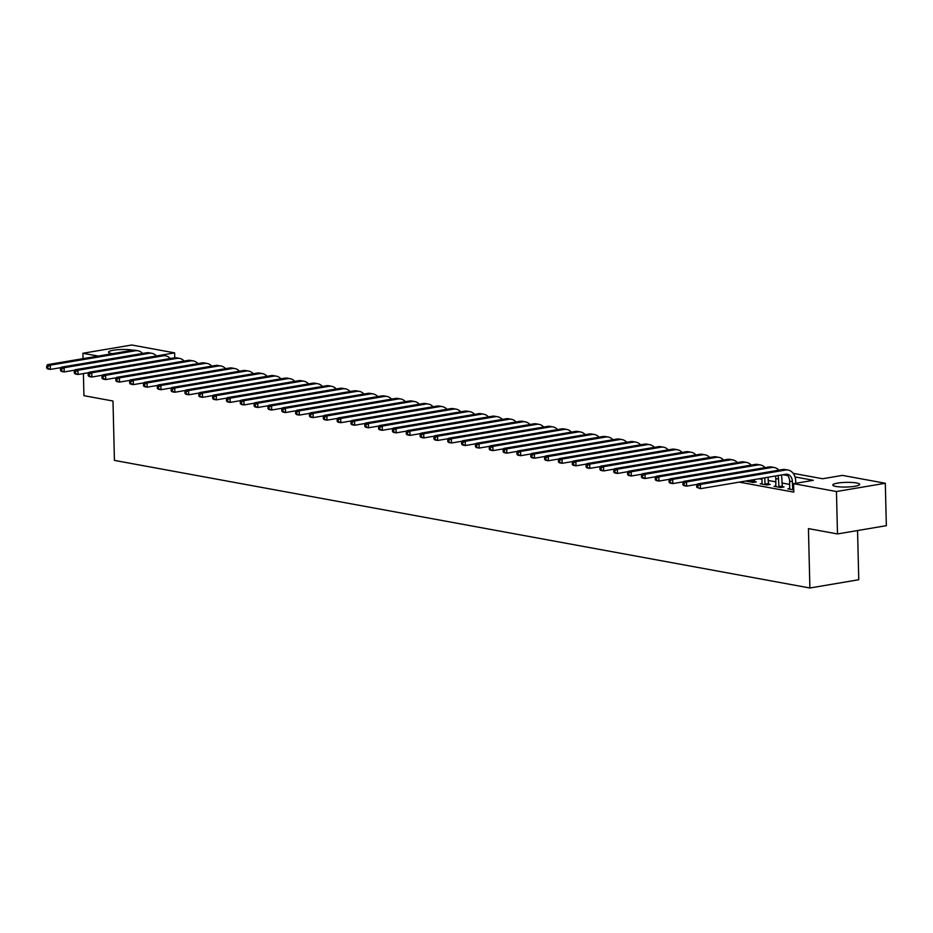 <?xml version="1.0" encoding="UTF-8"?>
<svg xmlns="http://www.w3.org/2000/svg" width="933" height="933" viewBox="0 0 933 933"><rect width="100%" height="100%" fill="white"/><g stroke="black" fill="none" stroke-linecap="round" stroke-linejoin="round"><path stroke-width="1.4" d="M835.921 486.443A13.447 2.333 178.6 0 1 832.784 485.032A13.447 2.333 178.6 0 1 841.601 482.618A13.447 2.333 178.6 0 1 856.517 482.956A13.447 2.333 178.6 0 1 859.655 484.367A13.447 2.333 178.6 0 1 850.838 486.781A13.447 2.333 178.6 0 1 835.921 486.443M112.38 353.689A13.447 2.333 178.6 0 1 111.692 353.572A13.447 2.333 178.6 0 1 108.555 352.149A13.447 2.333 178.6 0 1 117.371 349.747A13.447 2.333 178.6 0 1 132.288 350.085A13.447 2.333 178.6 0 1 132.941 350.213M857.555 530.55L858.757 579.731L809.891 588L114.432 460.401L112.986 401.015L83.935 395.685L83.399 373.573M83.025 358.645L82.897 353.269L131.763 345L174.634 352.872L156.406 355.951M174.763 357.794L174.634 352.872M793.202 473.346L822.626 478.746L842.429 475.387L885.312 483.259L836.458 491.528L793.575 483.656L813.378 480.308L795.021 476.938M836.458 491.528L837.484 533.944L886.35 525.676L885.312 483.259M739.204 482.128L793.785 492.134L793.575 483.656M789.703 484.402L781.971 482.991M775.871 481.871L768.139 480.448M762.039 479.329L759.019 478.781M748.313 480.903L746.388 481.23L753.024 482.454L756.325 481.894L754.517 481.556M762.144 483.446L760.22 483.772L766.856 484.985L770.157 484.425L768.349 484.099M775.976 485.988L774.052 486.303L780.688 487.527L783.988 486.968L782.181 486.641M789.808 488.519L787.884 488.845L793.726 489.918M837.484 533.944L808.445 528.614L809.891 588M98.222 356.079L82.897 353.269M787.639 475.585L782.962 474.722M61.146 367.59L50.37 369.41L47.606 368.897L46.697 368.069L47.793 368.278L47.758 366.576L46.65 366.377L46.697 368.069M46.65 366.377L47.501 364.663L132.614 350.26A12.922 9.796 -79.6 0 1 135.262 350.272L138.026 350.785A12.922 9.796 -79.6 0 1 142.597 353.444M47.501 364.663L50.277 365.165L135.378 350.773A12.922 9.796 -79.6 0 1 138.026 350.785M47.758 366.576L50.277 365.165L50.37 369.41L47.793 368.278M74.978 370.121L64.202 371.94L61.438 371.439L60.528 370.611L61.625 370.809L61.59 369.118L60.482 368.908L60.528 370.611M60.482 368.908L61.333 367.194L146.446 352.802A12.922 9.796 -79.6 0 1 149.093 352.814L151.857 353.315A12.922 9.796 -79.6 0 1 156.429 355.986M61.333 367.194L64.109 367.707L149.21 353.304A12.922 9.796 -79.6 0 1 151.857 353.315M61.59 369.118L64.109 367.707L64.202 371.94L61.625 370.809M88.81 372.664L78.034 374.483L75.27 373.981L74.36 373.142L75.456 373.352L75.421 371.649L74.313 371.451L74.36 373.142M74.313 371.451L75.165 369.736L160.278 355.333A12.922 9.796 -79.6 0 1 162.925 355.345L165.689 355.858A12.922 9.796 -79.6 0 1 170.261 358.529M75.165 369.736L77.94 370.238L163.042 355.846A12.922 9.796 -79.6 0 1 165.689 355.858M75.421 371.649L77.94 370.238L78.034 374.483L75.456 373.352M102.642 375.194L91.866 377.025L89.102 376.512L88.192 375.684L89.288 375.882L89.253 374.191L88.145 373.981L88.192 375.684M88.145 373.981L88.997 372.267L174.109 357.875A12.922 9.796 -79.6 0 1 176.757 357.887L179.521 358.389A12.922 9.796 -79.6 0 1 184.093 361.059M88.997 372.267L91.772 372.78L176.873 358.377A12.922 9.796 -79.6 0 1 179.521 358.389M89.253 374.191L91.772 372.78L91.866 377.025L89.288 375.882M116.473 377.737L105.697 379.556L102.933 379.055L102.024 378.227L103.12 378.425L103.085 376.722L101.977 376.524L102.024 378.227M101.977 376.524L102.828 374.809L187.941 360.406A12.922 9.796 -79.6 0 1 190.589 360.43L193.353 360.931A12.922 9.796 -79.6 0 1 197.924 363.602M102.828 374.809L105.604 375.311L190.705 360.919A12.922 9.796 -79.6 0 1 193.353 360.931M103.085 376.722L105.604 375.311L105.697 379.556L103.12 378.425M130.305 380.279L119.529 382.098L116.765 381.585L115.855 380.757L116.952 380.967L116.917 379.264L115.809 379.066L115.855 380.757M115.809 379.066L116.66 377.352L201.773 362.949A12.922 9.796 -79.6 0 1 204.42 362.96L207.184 363.473A12.922 9.796 -79.6 0 1 211.756 366.133M116.66 377.352L119.436 377.853L204.537 363.462A12.922 9.796 -79.6 0 1 207.184 363.473M116.917 379.264L119.436 377.853L119.529 382.098L116.952 380.967M144.137 382.81L133.361 384.629L130.597 384.128L129.687 383.3L130.783 383.498L130.748 381.807L129.64 381.597L129.687 383.3M129.64 381.597L130.492 379.883L215.605 365.491A12.922 9.796 -79.6 0 1 218.252 365.503L221.016 366.004A12.922 9.796 -79.6 0 1 225.588 368.675M130.492 379.883L133.267 380.396L218.369 365.993A12.922 9.796 -79.6 0 1 221.016 366.004M130.748 381.807L133.267 380.396L133.361 384.629L130.783 383.498M157.969 385.352L147.192 387.172L144.428 386.659L143.519 385.83L144.615 386.04L144.58 384.338L143.472 384.139L143.519 385.83M143.472 384.139L144.323 382.425L229.436 368.022A12.922 9.796 -79.6 0 1 232.084 368.034L234.848 368.547A12.922 9.796 -79.6 0 1 239.419 371.217M144.323 382.425L147.099 382.927L232.2 368.535A12.922 9.796 -79.6 0 1 234.848 368.547M144.58 384.338L147.099 382.927L147.192 387.172L144.615 386.04M171.8 387.883L161.024 389.714L158.26 389.201L157.35 388.373L158.447 388.571L158.412 386.88L157.304 386.67L157.35 388.373M157.304 386.67L158.155 384.956L243.268 370.564A12.922 9.796 -79.6 0 1 245.915 370.576L248.679 371.077A12.922 9.796 -79.6 0 1 253.251 373.748M158.155 384.956L160.931 385.469L246.032 371.066A12.922 9.796 -79.6 0 1 248.679 371.077M158.412 386.88L160.931 385.469L161.024 389.714L158.447 388.571M185.632 390.426L174.868 392.245L172.092 391.743L171.182 390.915L172.278 391.114L172.243 389.411L171.136 389.213L171.182 390.915M171.136 389.213L171.987 387.498L257.1 373.095A12.922 9.796 -79.6 0 1 259.747 373.107L262.511 373.62A12.922 9.796 -79.6 0 1 267.083 376.291M171.987 387.498L174.763 388L259.864 373.608A12.922 9.796 -79.6 0 1 262.511 373.62M172.243 389.411L174.763 388L174.868 392.245L172.278 391.114M199.464 392.968L188.699 394.787L185.924 394.274L185.014 393.446L186.11 393.656L186.075 391.953L184.967 391.755L185.014 393.446M184.967 391.755L185.819 390.041L270.932 375.637A12.922 9.796 -79.6 0 1 273.579 375.649L276.343 376.162A12.922 9.796 -79.6 0 1 280.915 378.821M185.819 390.041L188.594 390.542L273.696 376.151A12.922 9.796 -79.6 0 1 276.343 376.162M186.075 391.953L188.594 390.542L188.699 394.787L186.11 393.656M213.295 395.499L202.531 397.318L199.755 396.817L198.846 395.989L199.942 396.187L199.907 394.496L198.799 394.286L198.846 395.989M198.799 394.286L199.65 392.571L284.763 378.18A12.922 9.796 -79.6 0 1 287.411 378.192L290.175 378.693A12.922 9.796 -79.6 0 1 294.746 381.364M199.65 392.571L202.426 393.085L287.527 378.681A12.922 9.796 -79.6 0 1 290.175 378.693M199.907 394.496L202.426 393.085L202.531 397.318L199.942 396.187M227.127 398.041L216.363 399.86L213.587 399.347L212.677 398.519L213.774 398.729L213.739 397.026L212.631 396.828L212.677 398.519M212.631 396.828L213.482 395.114L298.595 380.711A12.922 9.796 -79.6 0 1 301.242 380.722L304.006 381.235A12.922 9.796 -79.6 0 1 308.578 383.906M213.482 395.114L216.258 395.615L301.359 381.224A12.922 9.796 -79.6 0 1 304.006 381.235M213.739 397.026L216.258 395.615L216.363 399.86L213.774 398.729M240.959 400.572L230.194 402.403L227.419 401.89L226.509 401.062L227.605 401.26L227.57 399.569L226.462 399.359L226.509 401.062M226.462 399.359L227.314 397.645L312.427 383.253A12.922 9.796 -79.6 0 1 315.074 383.265L317.838 383.766A12.922 9.796 -79.6 0 1 322.41 386.437M227.314 397.645L230.089 398.158L315.191 383.755A12.922 9.796 -79.6 0 1 317.838 383.766M227.57 399.569L230.089 398.158L230.194 402.403L227.605 401.26M254.791 403.114L244.026 404.934L241.25 404.432L240.341 403.592L241.437 403.802L241.402 402.1L240.294 401.901L240.341 403.592M240.294 401.901L241.146 400.187L326.258 385.784A12.922 9.796 -79.6 0 1 328.906 385.796L331.67 386.309A12.922 9.796 -79.6 0 1 336.242 388.979M241.146 400.187L243.921 400.689L329.022 386.297A12.922 9.796 -79.6 0 1 331.67 386.309M241.402 402.1L243.921 400.689L244.026 404.934L241.437 403.802M268.622 405.657L257.858 407.476L255.082 406.963L254.173 406.135L255.28 406.333L255.234 404.642L254.126 404.444L254.173 406.135M254.126 404.444L254.977 402.729L340.09 388.326A12.922 9.796 -79.6 0 1 342.738 388.338L345.502 388.851A12.922 9.796 -79.6 0 1 350.073 391.51M254.977 402.729L257.753 403.231L342.854 388.839A12.922 9.796 -79.6 0 1 345.502 388.851M255.234 404.642L257.753 403.231L257.858 407.476L255.28 406.333M282.454 408.188L271.69 410.007L268.914 409.505L268.004 408.677L269.112 408.876L269.066 407.185L267.958 406.975L268.004 408.677M267.958 406.975L268.809 405.26L353.922 390.869A12.922 9.796 -79.6 0 1 356.569 390.88L359.333 391.382A12.922 9.796 -79.6 0 1 363.905 394.053M268.809 405.26L271.585 405.773L356.686 391.37A12.922 9.796 -79.6 0 1 359.333 391.382M269.066 407.185L271.585 405.773L271.69 410.007L269.112 408.876M296.286 410.73L285.521 412.549L282.746 412.036L281.836 411.208L282.944 411.418L282.897 409.715L281.789 409.517L281.836 411.208M281.789 409.517L282.641 407.803L367.754 393.399A12.922 9.796 -79.6 0 1 370.401 393.411L373.165 393.924A12.922 9.796 -79.6 0 1 377.737 396.595M282.641 407.803L285.416 408.304L370.518 393.913A12.922 9.796 -79.6 0 1 373.165 393.924M282.897 409.715L285.416 408.304L285.521 412.549L282.944 411.418M310.118 413.261L299.353 415.092L296.577 414.579L295.668 413.751L296.776 413.949L296.729 412.258L295.621 412.048L295.668 413.751M295.621 412.048L296.472 410.333L381.585 395.942A12.922 9.796 -79.6 0 1 384.233 395.954L386.997 396.455A12.922 9.796 -79.6 0 1 391.568 399.126M296.472 410.333L299.248 410.847L384.349 396.443A12.922 9.796 -79.6 0 1 386.997 396.455M296.729 412.258L299.248 410.847L299.353 415.092L296.776 413.949M323.949 415.803L313.185 417.622L310.409 417.121L309.499 416.281L310.607 416.491L310.561 414.788L309.453 414.59L309.499 416.281M309.453 414.59L310.304 412.876L395.417 398.473A12.922 9.796 -79.6 0 1 398.064 398.484L400.828 398.997A12.922 9.796 -79.6 0 1 405.4 401.668M310.304 412.876L313.08 413.377L398.181 398.986A12.922 9.796 -79.6 0 1 400.828 398.997M310.561 414.788L313.08 413.377L313.185 417.622L310.607 416.491M337.781 418.346L327.016 420.165L324.241 419.652L323.331 418.824L324.439 419.022L324.392 417.331L323.284 417.133L323.331 418.824M323.284 417.133L324.136 415.407L409.249 401.015A12.922 9.796 -79.6 0 1 411.896 401.027L414.66 401.54A12.922 9.796 -79.6 0 1 419.232 404.199M324.136 415.407L326.912 415.92L412.013 401.517A12.922 9.796 -79.6 0 1 414.66 401.54M324.392 417.331L326.912 415.92L327.016 420.165L324.439 419.022M351.613 420.876L340.848 422.696L338.073 422.194L337.163 421.366L338.271 421.564L338.224 419.873L337.116 419.663L337.163 421.366M337.116 419.663L337.968 417.949L423.081 403.557A12.922 9.796 -79.6 0 1 425.728 403.569L428.492 404.071A12.922 9.796 -79.6 0 1 433.064 406.741M337.968 417.949L340.743 418.462L425.845 404.059A12.922 9.796 -79.6 0 1 428.492 404.071M338.224 419.873L340.743 418.462L340.848 422.696L338.271 421.564M365.444 423.419L354.68 425.238L351.904 424.725L350.995 423.897L352.103 424.107L352.056 422.404L350.948 422.206L350.995 423.897M350.948 422.206L351.799 420.491L436.912 406.088A12.922 9.796 -79.6 0 1 439.56 406.1L442.324 406.613A12.922 9.796 -79.6 0 1 446.895 409.284M351.799 420.491L354.575 420.993L439.676 406.601A12.922 9.796 -79.6 0 1 442.324 406.613M352.056 422.404L354.575 420.993L354.68 425.238L352.103 424.107M379.276 425.949L368.512 427.781L365.736 427.267L364.826 426.439L365.934 426.638L365.888 424.947L364.78 424.737L364.826 426.439M364.78 424.737L365.631 423.022L450.744 408.631A12.922 9.796 -79.6 0 1 453.391 408.642L456.155 409.144A12.922 9.796 -79.6 0 1 460.727 411.815M365.631 423.022L368.407 423.535L453.508 409.132A12.922 9.796 -79.6 0 1 456.155 409.144M365.888 424.947L368.407 423.535L368.512 427.781L365.934 426.638M393.108 428.492L382.343 430.311L379.568 429.81L378.658 428.97L379.766 429.18L379.719 427.477L378.611 427.279L378.658 428.97M378.611 427.279L379.463 425.565L464.576 411.161A12.922 9.796 -79.6 0 1 467.223 411.173L469.987 411.686A12.922 9.796 -79.6 0 1 474.559 414.357M379.463 425.565L382.238 426.066L467.34 411.675A12.922 9.796 -79.6 0 1 469.987 411.686M379.719 427.477L382.238 426.066L382.343 430.311L379.766 429.18M406.94 431.034L396.175 432.854L393.399 432.341L392.49 431.512L393.598 431.711L393.551 430.02L392.443 429.821L392.49 431.512M392.443 429.821L393.294 428.095L478.407 413.704A12.922 9.796 -79.6 0 1 481.055 413.716L483.819 414.229A12.922 9.796 -79.6 0 1 488.391 416.888M393.294 428.095L396.07 428.609L481.171 414.205A12.922 9.796 -79.6 0 1 483.819 414.229M393.551 430.02L396.07 428.609L396.175 432.854L393.598 431.711M420.771 433.565L410.007 435.384L407.231 434.883L406.321 434.055L407.429 434.253L407.383 432.562L406.275 432.352L406.321 434.055M406.275 432.352L407.126 430.638L492.239 416.246A12.922 9.796 -79.6 0 1 494.887 416.258L497.651 416.759A12.922 9.796 -79.6 0 1 502.222 419.43M407.126 430.638L409.902 431.151L495.003 416.748A12.922 9.796 -79.6 0 1 497.651 416.759M407.383 432.562L409.902 431.151L410.007 435.384L407.429 434.253M434.603 436.108L423.839 437.927L421.063 437.414L420.153 436.586L421.261 436.796L421.215 435.093L420.107 434.895L420.153 436.586M420.107 434.895L420.958 433.18L506.071 418.777A12.922 9.796 -79.6 0 1 508.718 418.789L511.482 419.302A12.922 9.796 -79.6 0 1 516.054 421.961M420.958 433.18L423.734 433.682L508.835 419.29A12.922 9.796 -79.6 0 1 511.482 419.302M421.215 435.093L423.734 433.682L423.839 437.927L421.261 436.796M448.435 438.638L437.67 440.458L434.895 439.956L433.985 439.128L435.093 439.326L435.046 437.635L433.938 437.425L433.985 439.128M433.938 437.425L434.79 435.711L519.903 421.319A12.922 9.796 -79.6 0 1 522.55 421.331L525.314 421.833A12.922 9.796 -79.6 0 1 529.886 424.503M434.79 435.711L437.565 436.224L522.667 421.821A12.922 9.796 -79.6 0 1 525.314 421.833M435.046 437.635L437.565 436.224L437.67 440.458L435.093 439.326M462.267 441.181L451.502 443L448.726 442.499L447.817 441.659L448.925 441.869L448.878 440.166L447.77 439.968L447.817 441.659M447.77 439.968L448.621 438.253L533.734 423.85A12.922 9.796 -79.6 0 1 536.382 423.862L539.146 424.375A12.922 9.796 -79.6 0 1 543.717 427.046M448.621 438.253L451.397 438.755L536.498 424.363A12.922 9.796 -79.6 0 1 539.146 424.375M448.878 440.166L451.397 438.755L451.502 443L448.925 441.869M476.098 443.711L465.334 445.542L462.558 445.029L461.648 444.201L462.756 444.4L462.71 442.709L461.602 442.51L461.648 444.201M461.602 442.51L462.465 440.784L547.566 426.393A12.922 9.796 -79.6 0 1 550.213 426.404L552.977 426.906A12.922 9.796 -79.6 0 1 557.549 429.577M462.465 440.784L465.229 441.297L550.33 426.894A12.922 9.796 -79.6 0 1 552.977 426.906M462.71 442.709L465.229 441.297L465.334 445.542L462.756 444.4M489.93 446.254L479.165 448.073L476.39 447.572L475.48 446.744L476.588 446.942L476.541 445.251L475.433 445.041L475.48 446.744M475.433 445.041L476.296 443.327L561.398 428.923A12.922 9.796 -79.6 0 1 564.045 428.947L566.809 429.448A12.922 9.796 -79.6 0 1 571.381 432.119M476.296 443.327L479.061 443.84L564.162 429.437A12.922 9.796 -79.6 0 1 566.809 429.448M476.541 445.251L479.061 443.84L479.165 448.073L476.588 446.942M503.762 448.796L492.997 450.616L490.222 450.103L489.312 449.274L490.42 449.484L490.373 447.782L489.265 447.583L489.312 449.274M489.265 447.583L490.128 445.869L575.229 431.466A12.922 9.796 -79.6 0 1 577.877 431.478L580.641 431.991A12.922 9.796 -79.6 0 1 585.213 434.65M490.128 445.869L492.892 446.371L577.994 431.979A12.922 9.796 -79.6 0 1 580.641 431.991M490.373 447.782L492.892 446.371L492.997 450.616L490.42 449.484M517.593 451.327L506.829 453.146L504.053 452.645L503.144 451.817L504.252 452.015L504.205 450.324L503.097 450.114L503.144 451.817M503.097 450.114L503.96 448.4L589.061 434.008A12.922 9.796 -79.6 0 1 591.709 434.02L594.473 434.521A12.922 9.796 -79.6 0 1 599.044 437.192M503.96 448.4L506.724 448.913L591.825 434.51A12.922 9.796 -79.6 0 1 594.473 434.521M504.205 450.324L506.724 448.913L506.829 453.146L504.252 452.015M531.425 453.87L520.661 455.689L517.885 455.187L516.975 454.348L518.083 454.558L518.037 452.855L516.929 452.657L516.975 454.348M516.929 452.657L517.792 450.942L602.893 436.539A12.922 9.796 -79.6 0 1 605.54 436.551L608.304 437.064A12.922 9.796 -79.6 0 1 612.876 439.735M517.792 450.942L520.556 451.444L605.657 437.052A12.922 9.796 -79.6 0 1 608.304 437.064M518.037 452.855L520.556 451.444L520.661 455.689L518.083 454.558M545.257 456.4L534.492 458.231L531.717 457.718L530.807 456.89L531.915 457.088L531.868 455.397L530.76 455.187L530.807 456.89M530.76 455.187L531.623 453.473L616.725 439.081A12.922 9.796 -79.6 0 1 619.372 439.093L622.136 439.595A12.922 9.796 -79.6 0 1 626.708 442.265M531.623 453.473L534.387 453.986L619.489 439.583A12.922 9.796 -79.6 0 1 622.136 439.595M531.868 455.397L534.387 453.986L534.492 458.231L531.915 457.088M559.089 458.943L548.324 460.762L545.548 460.261L544.639 459.433L545.747 459.631L545.7 457.928L544.592 457.73L544.639 459.433M544.592 457.73L545.455 456.015L630.556 441.612A12.922 9.796 -79.6 0 1 633.204 441.636L635.968 442.137A12.922 9.796 -79.6 0 1 640.539 444.808M545.455 456.015L548.219 456.529L633.32 442.125A12.922 9.796 -79.6 0 1 635.968 442.137M545.7 457.928L548.219 456.529L548.324 460.762L545.747 459.631M572.92 461.485L562.156 463.304L559.38 462.791L558.47 461.963L559.578 462.173L559.532 460.47L558.424 460.272L558.47 461.963M558.424 460.272L559.287 458.558L644.388 444.155A12.922 9.796 -79.6 0 1 647.035 444.166L649.8 444.679A12.922 9.796 -79.6 0 1 654.371 447.339M559.287 458.558L562.051 459.059L647.152 444.668A12.922 9.796 -79.6 0 1 649.8 444.679M559.532 460.47L562.051 459.059L562.156 463.304L559.578 462.173M586.752 464.016L575.988 465.835L573.212 465.334L572.302 464.506L573.41 464.704L573.363 463.013L572.256 462.803L572.302 464.506M572.256 462.803L573.119 461.089L658.22 446.697A12.922 9.796 -79.6 0 1 660.867 446.709L663.631 447.21A12.922 9.796 -79.6 0 1 668.203 449.881M573.119 461.089L575.883 461.602L660.984 447.199A12.922 9.796 -79.6 0 1 663.631 447.21M573.363 463.013L575.883 461.602L575.988 465.835L573.41 464.704M600.584 466.558L589.819 468.378L587.044 467.876L586.134 467.036L587.242 467.246L587.195 465.544L586.087 465.345L586.134 467.036M586.087 465.345L586.95 463.631L672.052 449.228A12.922 9.796 -79.6 0 1 674.699 449.239L677.463 449.753A12.922 9.796 -79.6 0 1 682.035 452.423M586.95 463.631L589.714 464.133L674.816 449.741A12.922 9.796 -79.6 0 1 677.463 449.753M587.195 465.544L589.714 464.133L589.819 468.378L587.242 467.246M614.415 469.089L603.651 470.92L600.875 470.407L599.966 469.579L601.074 469.777L601.027 468.086L599.919 467.876L599.966 469.579M599.919 467.876L600.782 466.162L685.883 451.77A12.922 9.796 -79.6 0 1 688.531 451.782L691.295 452.283A12.922 9.796 -79.6 0 1 695.866 454.954M600.782 466.162L603.546 466.675L688.647 452.272A12.922 9.796 -79.6 0 1 691.295 452.283M601.027 468.086L603.546 466.675L603.651 470.92L601.074 469.777M628.247 471.631L617.483 473.451L614.707 472.949L613.797 472.121L614.905 472.32L614.859 470.617L613.751 470.419L613.797 472.121M613.751 470.419L614.614 468.704L699.715 454.301A12.922 9.796 -79.6 0 1 702.362 454.324L705.126 454.826A12.922 9.796 -79.6 0 1 709.698 457.497M614.614 468.704L617.378 469.217L702.479 454.814A12.922 9.796 -79.6 0 1 705.126 454.826M614.859 470.617L617.378 469.217L617.483 473.451L614.905 472.32M642.079 474.174L631.314 475.993L628.539 475.48L627.629 474.652L628.737 474.862L628.69 473.159L627.582 472.961L627.629 474.652M627.582 472.961L628.445 471.247L713.547 456.843A12.922 9.796 -79.6 0 1 716.194 456.855L718.958 457.368A12.922 9.796 -79.6 0 1 723.53 460.027M628.445 471.247L631.209 471.748L716.311 457.357A12.922 9.796 -79.6 0 1 718.958 457.368M628.69 473.159L631.209 471.748L631.314 475.993L628.737 474.862M655.911 476.705L645.146 478.524L642.37 478.023L641.461 477.195L642.569 477.393L642.522 475.702L641.414 475.492L641.461 477.195M641.414 475.492L642.277 473.777L727.378 459.386A12.922 9.796 -79.6 0 1 730.026 459.398L732.79 459.899A12.922 9.796 -79.6 0 1 737.362 462.57M642.277 473.777L645.041 474.291L730.142 459.887A12.922 9.796 -79.6 0 1 732.79 459.899M642.522 475.702L645.041 474.291L645.146 478.524L642.569 477.393M751.217 482.116L751.042 480.122M748.196 481.568L748.301 480.588M754.342 479.562L754.692 482.174M669.742 479.247L658.978 481.066L656.202 480.553L655.293 479.725L656.4 479.935L656.354 478.232L655.246 478.034L655.293 479.725M655.246 478.034L656.109 476.32L741.21 461.917A12.922 9.796 -79.6 0 1 743.858 461.928L746.622 462.441A12.922 9.796 -79.6 0 1 751.193 465.112M656.109 476.32L658.873 476.821L743.974 462.43A12.922 9.796 -79.6 0 1 746.622 462.441M656.354 478.232L658.873 476.821L658.978 481.066L656.4 479.935M751.077 481.591L754.377 481.043M765.048 484.659L764.757 477.801M762.028 484.099L762.016 478.267M768.057 477.241L768.524 484.705M683.574 481.778L672.81 483.609L670.034 483.096L669.124 482.268L670.232 482.466L670.186 480.775L669.078 480.565L669.124 482.268M669.078 480.565L669.941 478.851L755.042 464.459A12.922 9.796 -79.6 0 1 757.689 464.471L760.453 464.972A12.922 9.796 -79.6 0 1 765.025 467.643M669.941 478.851L672.705 479.364L757.806 464.961A12.922 9.796 -79.6 0 1 760.453 464.972M670.186 480.775L672.705 479.364L672.81 483.609L670.232 482.466M764.908 484.134L768.209 483.574M778.88 487.189L778.554 479.107A8.619 6.531 100.4 0 0 777.83 475.597M775.859 486.641L775.79 478.606A8.619 6.531 100.4 0 0 775.393 476.005M781.364 474.99A12.922 9.796 -79.6 0 1 781.854 478.547L782.355 487.248M697.406 484.32L686.641 486.14L683.866 485.638L682.956 484.81L684.064 485.008L684.017 483.306L682.909 483.107L682.956 484.81M682.909 483.107L683.772 481.393L768.874 466.99A12.922 9.796 -79.6 0 1 771.521 467.001L774.285 467.515A12.922 9.796 -79.6 0 1 778.868 470.185M683.772 481.393L686.536 481.894L771.638 467.503A12.922 9.796 -79.6 0 1 774.285 467.515M684.017 483.306L686.536 481.894L686.641 486.14L684.064 485.008M778.74 486.676L782.041 486.116M792.712 489.732L792.385 481.65A8.619 6.531 100.4 0 0 787.335 474.291A8.619 6.531 100.4 0 0 785.574 474.279L700.473 488.682L696.788 487.341L697.896 487.551L697.849 485.848L696.741 485.65L696.788 487.341M789.691 489.172L789.621 481.136A8.619 6.531 100.4 0 0 785.924 474.232M696.741 485.65L697.604 483.935L700.368 484.437L785.469 470.045A12.922 9.796 -79.6 0 1 788.117 470.057A12.922 9.796 -79.6 0 1 795.686 481.09L795.744 483.294M697.604 483.935L782.705 469.532A12.922 9.796 -79.6 0 1 785.353 469.544L788.117 470.057M697.849 485.848L700.368 484.437L700.473 488.682L697.896 487.551M792.572 489.207L793.703 489.02M132.614 350.26L135.378 350.773M146.446 352.802L149.21 353.304M160.278 355.333L163.042 355.846M174.109 357.875L176.873 358.377M187.941 360.406L190.705 360.919M201.773 362.949L204.537 363.462M215.605 365.491L218.369 365.993M229.436 368.022L232.2 368.535M243.268 370.564L246.032 371.066M257.1 373.095L259.864 373.608M270.932 375.637L273.696 376.151M284.763 378.18L287.527 378.681M298.595 380.711L301.359 381.224M312.427 383.253L315.191 383.755M326.258 385.784L329.022 386.297M340.09 388.326L342.854 388.839M353.922 390.869L356.686 391.37M367.754 393.399L370.518 393.913M381.585 395.942L384.349 396.443M395.417 398.473L398.181 398.986M409.249 401.015L412.013 401.517M423.081 403.557L425.845 404.059M436.912 406.088L439.676 406.601M450.744 408.631L453.508 409.132M464.576 411.161L467.34 411.675M478.407 413.704L481.171 414.205M492.239 416.246L495.003 416.748M506.071 418.777L508.835 419.29M519.903 421.319L522.667 421.821M533.734 423.85L536.498 424.363M547.566 426.393L550.33 426.894M561.398 428.923L564.162 429.437M575.229 431.466L577.994 431.979M589.061 434.008L591.825 434.51M602.893 436.539L605.657 437.052M616.725 439.081L619.489 439.583M630.556 441.612L633.32 442.125M644.388 444.155L647.152 444.668M658.22 446.697L660.984 447.199M672.052 449.228L674.816 449.741M685.883 451.77L688.647 452.272M699.715 454.301L702.479 454.814M713.547 456.843L716.311 457.357M727.378 459.386L730.142 459.887M741.21 461.917L743.974 462.43M755.042 464.459L757.806 464.961M775.79 478.606L778.554 479.107M768.874 466.99L771.638 467.503M789.621 481.136L792.385 481.65M782.705 469.532L785.469 470.045"/></g></svg>
